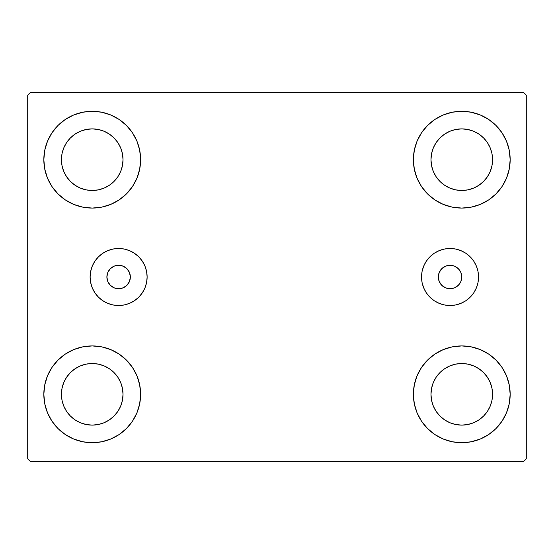 <?xml version="1.0" encoding="UTF-8"?>
<svg xmlns="http://www.w3.org/2000/svg" width="554" height="554" viewBox="0 0 554 554"><rect width="100%" height="100%" fill="white"/><g stroke="black" fill="none" stroke-linecap="round" stroke-linejoin="round"><path stroke-width="0.83" d="M106.887 277A11.731 11.731 0 0 1 118.618 265.269A11.731 11.731 0 0 1 130.356 277L129.463 272.513L126.914 268.704L123.113 266.162L118.618 265.269L114.131 266.162L110.322 268.704L107.781 272.513L106.887 277L107.781 281.487L110.322 285.296L114.131 287.838L118.618 288.731L123.113 287.838L126.914 285.296L129.463 281.487L130.356 277A11.731 11.731 0 0 1 118.618 288.731A11.731 11.731 0 0 1 106.887 277M438.311 277A11.731 11.731 0 0 1 450.042 265.269A11.731 11.731 0 0 1 461.773 277L460.88 281.487L458.338 285.296L454.536 287.838L450.042 288.731L445.554 287.838L441.746 285.296L439.204 281.487L438.311 277L439.204 272.513L441.746 268.704L445.554 266.162L450.042 265.269L454.536 266.162L458.338 268.704L460.88 272.513L461.773 277A11.731 11.731 0 0 1 450.042 288.731A11.731 11.731 0 0 1 438.311 277M421.539 277A28.51 28.51 0 0 1 450.042 248.49A28.51 28.51 0 0 1 478.552 277L478.005 282.561L476.385 287.907L473.746 292.837L470.201 297.159L465.879 300.704L460.956 303.336L455.603 304.963L450.042 305.51L444.481 304.963L439.135 303.336L434.204 300.704L429.883 297.159L426.338 292.837L423.706 287.907L422.086 282.561L421.539 277L422.086 271.439L423.706 266.093L426.338 261.163L429.883 256.841L434.204 253.296L439.135 250.664L444.481 249.037L450.042 248.49L455.603 249.037L460.956 250.664L465.879 253.296L470.201 256.841L473.746 261.163L476.385 266.093L478.005 271.439L478.552 277A28.51 28.51 0 0 1 450.042 305.51A28.51 28.51 0 0 1 421.539 277M90.115 277A28.51 28.51 0 0 1 118.618 248.49A28.51 28.51 0 0 1 147.129 277L146.581 282.561L144.961 287.907L142.323 292.837L138.777 297.159L134.463 300.704L129.532 303.336L124.186 304.963L118.618 305.51L113.058 304.963L107.711 303.336L102.781 300.704L98.46 297.159L94.914 292.837L92.283 287.907L90.662 282.561L90.115 277L90.662 271.439L92.283 266.093L94.914 261.163L98.46 256.841L102.781 253.296L107.711 250.664L113.058 249.037L118.618 248.49L124.186 249.037L129.532 250.664L134.463 253.296L138.777 256.841L142.323 261.163L144.961 266.093L146.581 271.439L147.129 277A28.51 28.51 0 0 1 118.618 305.51A28.51 28.51 0 0 1 90.115 277L90.662 282.561M47.512 412.834L44.763 403.762L43.828 394.316A48.392 48.392 0 0 1 92.227 345.925A48.392 48.392 0 0 1 140.619 394.316L139.691 403.762L136.935 412.834L132.461 421.206L126.444 428.54L119.11 434.558L110.745 439.024L101.666 441.78L92.227 442.708L82.781 441.78L73.703 439.024L65.337 434.558L58.004 428.54L51.986 421.206L47.512 412.834L44.763 403.762L43.828 394.316L44.763 384.878L47.512 375.799L51.986 367.434L58.004 360.1L65.337 354.082L73.703 349.609L82.781 346.852L92.227 345.925L101.666 346.852L110.745 349.609L119.11 354.082L126.444 360.1L132.461 367.434L136.935 375.799L139.691 384.878L140.619 394.316A48.392 48.392 0 0 1 92.227 442.708A48.392 48.392 0 0 1 43.828 394.316L44.763 384.878L47.512 375.799M506.488 141.166L509.237 150.238L510.172 159.684A48.392 48.392 0 0 1 461.773 208.075A48.392 48.392 0 0 1 413.381 159.684A48.392 48.392 0 0 1 461.773 111.292A48.392 48.392 0 0 1 510.172 159.684L509.237 169.122L506.488 178.201L502.014 186.566L495.996 193.9L488.663 199.918L480.297 204.391L471.219 207.148L461.773 208.075L452.334 207.148L443.255 204.391L434.89 199.918L427.556 193.9L421.539 186.566L417.065 178.201L414.309 169.122L413.381 159.684L414.309 150.238L417.065 141.166L421.539 132.794L427.556 125.46L434.89 119.442L443.255 114.976L452.334 112.22L461.773 111.292L471.219 112.22L480.297 114.976L488.663 119.442L495.996 125.46L502.014 132.794L506.488 141.166L509.237 150.238L510.172 159.684L509.237 169.122L506.488 178.201M506.488 375.799L509.237 384.878L510.172 394.316A48.392 48.392 0 0 1 461.773 442.708A48.392 48.392 0 0 1 413.381 394.316A48.392 48.392 0 0 1 461.773 345.925A48.392 48.392 0 0 1 510.172 394.316L509.237 403.762L506.488 412.834L502.014 421.206L495.996 428.54L488.663 434.558L480.297 439.024L471.219 441.78L461.773 442.708L452.334 441.78L443.255 439.024L434.89 434.558L427.556 428.54L421.539 421.206L417.065 412.834L414.309 403.762L413.381 394.316L414.309 384.878L417.065 375.799L421.539 367.434L427.556 360.1L434.89 354.082L443.255 349.609L452.334 346.852L461.773 345.925L471.219 346.852L480.297 349.609L488.663 354.082L495.996 360.1L502.014 367.434L506.488 375.799L509.237 384.878L510.172 394.316L509.237 403.762L506.488 412.834M47.512 178.201L44.763 169.122L43.828 159.684A48.392 48.392 0 0 1 92.227 111.292A48.392 48.392 0 0 1 140.619 159.684L139.691 169.122L136.935 178.201L132.461 186.566L126.444 193.9L119.11 199.918L110.745 204.391L101.666 207.148L92.227 208.075L82.781 207.148L73.703 204.391L65.337 199.918L58.004 193.9L51.986 186.566L47.512 178.201L44.763 169.122L43.828 159.684L44.763 150.238L47.512 141.166L51.986 132.794L58.004 125.46L65.337 119.442L73.703 114.976L82.781 112.22L92.227 111.292L101.666 112.22L110.745 114.976L119.11 119.442L126.444 125.46L132.461 132.794L136.935 141.166L139.691 150.238L140.619 159.684A48.392 48.392 0 0 1 92.227 208.075A48.392 48.392 0 0 1 43.828 159.684L44.763 150.238L47.512 141.166M66.618 176.788L70.448 181.456L66.618 176.788L63.772 171.47L62.02 165.688L61.432 159.684A30.795 30.795 0 0 1 92.227 128.888A30.795 30.795 0 0 1 123.023 159.684A30.795 30.795 0 0 1 92.227 190.479A30.795 30.795 0 0 1 61.432 159.684L62.02 153.673L63.772 147.897L62.02 153.673M436.171 411.428L440.001 416.096L436.171 411.428L433.325 406.103L431.573 400.327L430.977 394.316A30.795 30.795 0 0 1 461.773 363.521A30.795 30.795 0 0 1 492.568 394.316A30.795 30.795 0 0 1 461.773 425.112A30.795 30.795 0 0 1 430.977 394.316L431.573 388.312L433.325 382.53L431.573 388.312M436.171 176.788L440.001 181.456L436.171 176.788L433.325 171.47L431.573 165.688L430.977 159.684A30.795 30.795 0 0 1 461.773 128.888A30.795 30.795 0 0 1 492.568 159.684A30.795 30.795 0 0 1 461.773 190.479A30.795 30.795 0 0 1 430.977 159.684L431.573 153.673L433.325 147.897L431.573 153.673M66.618 411.428L70.448 416.096L66.618 411.428L63.772 406.103L62.02 400.327L61.432 394.316A30.795 30.795 0 0 1 92.227 363.521A30.795 30.795 0 0 1 123.023 394.316A30.795 30.795 0 0 1 92.227 425.112A30.795 30.795 0 0 1 61.432 394.316L62.02 388.312L63.772 382.53L62.02 388.312M523.364 92.227L30.636 92.227L27.7 95.156L27.7 458.844L30.636 461.773L523.364 461.773L526.3 458.844L526.3 95.156L523.364 92.227L30.636 92.227L27.7 95.156L27.7 458.844L30.636 461.773L523.364 461.773L526.3 458.844L526.3 95.156L523.364 92.227M70.448 181.456L75.115 185.285L70.448 181.456M80.441 188.131L86.216 189.883L80.441 188.131L75.115 185.285M109.332 185.285L113.999 181.456L117.829 176.788L113.999 181.456L109.332 185.285L104.007 188.131L98.231 189.883L92.227 190.479L86.216 189.883M120.675 171.47L122.427 165.688L120.675 171.47L117.829 176.788M117.829 142.572L113.999 137.904L109.332 134.075L113.999 137.904L117.829 142.572L120.675 147.897L122.427 153.673L123.023 159.684L122.427 165.688M104.007 131.229L98.231 129.477L104.007 131.229L109.332 134.075M75.115 134.075L70.448 137.904L66.618 142.572L70.448 137.904L75.115 134.075L80.441 131.229L86.216 129.477L92.227 128.888L98.231 129.477M440.001 416.096L444.668 419.925L440.001 416.096M449.993 422.771L455.769 424.523L449.993 422.771L444.668 419.925M478.885 419.925L483.552 416.096L487.381 411.428L483.552 416.096L478.885 419.925L473.559 422.771L467.784 424.523L461.773 425.112L455.769 424.523M490.228 406.103L491.98 400.327L490.228 406.103L487.381 411.428M487.381 377.212L483.552 372.544L478.885 368.715L483.552 372.544L487.381 377.212L490.228 382.53L491.98 388.312L492.568 394.316L491.98 400.327M473.559 365.869L467.784 364.116L473.559 365.869L478.885 368.715M444.668 368.715L440.001 372.544L436.171 377.212L440.001 372.544L444.668 368.715L449.993 365.869L455.769 364.116L461.773 363.521L467.784 364.116M440.001 181.456L444.668 185.285L440.001 181.456M449.993 188.131L455.769 189.883L449.993 188.131L444.668 185.285M478.885 185.285L483.552 181.456L487.381 176.788L483.552 181.456L478.885 185.285L473.559 188.131L467.784 189.883L461.773 190.479L455.769 189.883M490.228 171.47L491.98 165.688L490.228 171.47L487.381 176.788M487.381 142.572L483.552 137.904L478.885 134.075L483.552 137.904L487.381 142.572L490.228 147.897L491.98 153.673L492.568 159.684L491.98 165.688M473.559 131.229L467.784 129.477L461.773 128.888L467.784 129.477L473.559 131.229L478.885 134.075M444.668 134.075L440.001 137.904L436.171 142.572L440.001 137.904L444.668 134.075L449.993 131.229L455.769 129.477L461.773 128.888M70.448 416.096L75.115 419.925L70.448 416.096M80.441 422.771L86.216 424.523L80.441 422.771L75.115 419.925M109.332 419.925L113.999 416.096L117.829 411.428L113.999 416.096L109.332 419.925L104.007 422.771L98.231 424.523L92.227 425.112L86.216 424.523M120.675 406.103L122.427 400.327L120.675 406.103L117.829 411.428M117.829 377.212L113.999 372.544L109.332 368.715L113.999 372.544L117.829 377.212L120.675 382.53L122.427 388.312L123.023 394.316L122.427 400.327M104.007 365.869L98.231 364.116L104.007 365.869L109.332 368.715M75.115 368.715L70.448 372.544L66.618 377.212L70.448 372.544L75.115 368.715L80.441 365.869L86.216 364.116L92.227 363.521L98.231 364.116M63.772 147.897L66.618 142.572M433.325 382.53L436.171 377.212M433.325 147.897L436.171 142.572M63.772 382.53L66.618 377.212M146.581 282.561L146.304 283.807M124.186 304.963L118.618 305.51M470.201 297.159L470.734 296.612M429.883 256.841L428.928 257.845"/></g></svg>
